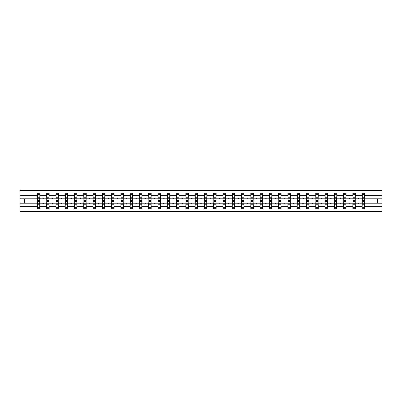 <?xml version="1.0" encoding="UTF-8"?>
<svg xmlns="http://www.w3.org/2000/svg" width="402" height="402" viewBox="0 0 402 402"><rect width="100%" height="100%" fill="white"/><g stroke="black" fill="none" stroke-linecap="round" stroke-linejoin="round"><path stroke-width="0.6" d="M37.471 202.306L37.351 206.638L20.1 206.638L20.1 211.412L381.9 211.412L381.9 206.638L364.649 206.638L364.649 208.733L362.152 208.733L362.152 203.201L358.393 203.201L358.609 203.794L359.127 203.201M362.267 202.306L362.152 203.201M381.9 206.638L381.9 198.799L364.649 198.799L364.649 193.267L362.152 193.267L362.152 195.362L355.368 195.362L355.247 199.693M362.267 199.693L362.152 195.362M352.991 202.306L352.871 203.201L349.112 203.201L349.333 203.794L349.846 203.201M362.152 206.638L355.368 206.638L355.368 208.733L352.871 208.733L352.871 203.201M355.368 195.362L355.368 193.267L352.871 193.267L352.871 195.362L346.087 195.362L345.971 199.693M352.991 199.693L352.871 195.362M343.71 202.306L343.589 203.201L339.836 203.201L340.052 203.794L340.564 203.201M352.871 206.638L346.087 206.638L346.087 208.733L343.589 208.733L343.589 203.201M346.087 195.362L346.087 193.267L343.589 193.267L343.589 195.362L336.811 195.362L336.69 199.693M343.71 199.693L343.589 195.362M334.429 202.306L334.308 203.201L330.555 203.201L330.771 203.794L331.283 203.201M343.589 206.638L336.811 206.638L336.811 208.733L334.308 208.733L334.308 203.201M336.811 195.362L336.811 193.267L334.308 193.267L334.308 195.362L327.529 195.362L327.409 199.693M334.429 199.693L334.308 195.362M325.148 202.306L325.032 203.201L321.273 203.201L321.489 203.794L322.007 203.201M334.308 206.638L327.529 206.638L327.529 208.733L325.032 208.733L325.032 203.201M327.529 195.362L327.529 193.267L325.032 193.267L325.032 195.362L318.248 195.362L318.128 199.693M325.148 199.693L325.032 195.362M315.871 202.306L315.751 203.201L311.992 203.201L312.213 203.794L312.726 203.201M325.032 206.638L318.248 206.638L318.248 208.733L315.751 208.733L315.751 203.201M318.248 195.362L318.248 193.267L315.751 193.267L315.751 195.362L308.967 195.362L308.852 199.693M315.871 199.693L315.751 195.362M306.59 202.306L306.47 203.201L302.716 203.201L302.932 203.794L303.445 203.201M315.751 206.638L308.967 206.638L308.967 208.733L306.47 208.733L306.47 203.201M308.967 195.362L308.967 193.267L306.47 193.267L306.47 195.362L299.691 195.362L299.57 199.693M306.59 199.693L306.47 195.362M297.309 202.306L297.189 203.201L293.435 203.201L293.651 203.794L294.163 203.201M306.47 206.638L299.691 206.638L299.691 208.733L297.189 208.733L297.189 203.201M299.691 195.362L299.691 193.267L297.189 193.267L297.189 195.362L290.41 195.362L290.289 199.693M297.309 199.693L297.189 195.362M288.028 202.306L287.912 203.201L284.154 203.201L284.37 203.794L284.887 203.201M297.189 206.638L290.41 206.638L290.41 208.733L287.912 208.733L287.912 203.201M290.41 195.362L290.41 193.267L287.912 193.267L287.912 195.362L281.129 195.362L281.008 199.693M288.028 199.693L287.912 195.362M278.752 202.306L278.631 203.201L274.873 203.201L275.089 203.794L275.606 203.201M287.912 206.638L281.129 206.638L281.129 208.733L278.631 208.733L278.631 203.201M281.129 195.362L281.129 193.267L278.631 193.267L278.631 195.362L271.847 195.362L271.732 199.693M278.752 199.693L278.631 195.362M269.471 202.306L269.35 203.201L265.596 203.201L265.812 203.794L266.325 203.201M278.631 206.638L271.847 206.638L271.847 208.733L269.35 208.733L269.35 203.201M271.847 195.362L271.847 193.267L269.35 193.267L269.35 195.362L262.571 195.362L262.451 199.693M269.471 199.693L269.35 195.362M260.189 202.306L260.069 203.201L256.315 203.201L256.531 203.794L257.044 203.201M269.35 206.638L262.571 206.638L262.571 208.733L260.069 208.733L260.069 203.201M262.571 195.362L262.571 193.267L260.069 193.267L260.069 195.362L253.29 195.362L253.17 199.693M260.189 199.693L260.069 195.362M250.908 202.306L250.793 203.201L247.034 203.201L247.25 203.794L247.763 203.201M260.069 206.638L253.29 206.638L253.29 208.733L250.793 208.733L250.793 203.201M253.29 195.362L253.29 193.267L250.793 193.267L250.793 195.362L244.009 195.362L243.888 199.693M250.908 199.693L250.793 195.362M241.627 202.306L241.512 203.201L237.753 203.201L237.969 203.794L238.486 203.201M250.793 206.638L244.009 206.638L244.009 208.733L241.512 208.733L241.512 203.201M244.009 195.362L244.009 193.267L241.512 193.267L241.512 195.362L234.728 195.362L234.612 199.693M241.627 199.693L241.512 195.362M232.351 202.306L232.23 203.201L228.477 203.201L228.693 203.794L229.205 203.201M241.512 206.638L234.728 206.638L234.728 208.733L232.23 208.733L232.23 203.201M234.728 195.362L234.728 193.267L232.23 193.267L232.23 195.362L225.452 195.362L225.331 199.693M232.351 199.693L232.23 195.362M223.07 202.306L222.949 203.201L219.196 203.201L219.412 203.794L219.924 203.201M232.23 206.638L225.452 206.638L225.452 208.733L222.949 208.733L222.949 203.201M225.452 195.362L225.452 193.267L222.949 193.267L222.949 195.362L216.17 195.362L216.05 199.693M223.07 199.693L222.949 195.362M213.789 202.306L213.673 203.201L209.914 203.201L210.13 203.794L210.643 203.201M222.949 206.638L216.17 206.638L216.17 208.733L213.673 208.733L213.673 203.201M216.17 195.362L216.17 193.267L213.673 193.267L213.673 195.362L206.889 195.362L206.769 199.693M213.789 199.693L213.673 195.362M204.507 202.306L204.392 203.201L200.633 203.201L200.849 203.794L201.367 203.201M213.673 206.638L206.889 206.638L206.889 208.733L204.392 208.733L204.392 203.201M206.889 195.362L206.889 193.267L204.392 193.267L204.392 195.362L197.608 195.362L197.493 199.693M204.507 199.693L204.392 195.362M195.231 202.306L195.111 203.201L191.357 203.201L191.573 203.794L192.086 203.201M204.392 206.638L197.608 206.638L197.608 208.733L195.111 208.733L195.111 203.201M197.608 195.362L197.608 193.267L195.111 193.267L195.111 195.362L188.327 195.362L188.211 199.693M195.231 199.693L195.111 195.362M185.95 202.306L185.83 203.201L182.076 203.201L182.292 203.794L182.804 203.201M195.111 206.638L188.327 206.638L188.327 208.733L185.83 208.733L185.83 203.201M188.327 195.362L188.327 193.267L185.83 193.267L185.83 195.362L179.051 195.362L178.93 199.693M185.95 199.693L185.83 195.362M176.669 202.306L176.548 203.201L172.795 203.201L173.011 203.794L173.523 203.201M185.83 206.638L179.051 206.638L179.051 208.733L176.548 208.733L176.548 203.201M179.051 195.362L179.051 193.267L176.548 193.267L176.548 195.362L169.77 195.362L169.649 199.693M176.669 199.693L176.548 195.362M167.388 202.306L167.272 203.201L163.513 203.201L163.73 203.794L164.247 203.201M176.548 206.638L169.77 206.638L169.77 208.733L167.272 208.733L167.272 203.201M169.77 195.362L169.77 193.267L167.272 193.267L167.272 195.362L160.488 195.362L160.373 199.693M167.388 199.693L167.272 195.362M158.112 202.306L157.991 203.201L154.237 203.201L154.453 203.794L154.966 203.201M167.272 206.638L160.488 206.638L160.488 208.733L157.991 208.733L157.991 203.201M160.488 195.362L160.488 193.267L157.991 193.267L157.991 195.362L151.207 195.362L151.092 199.693M158.112 199.693L157.991 195.362M148.83 202.306L148.71 203.201L144.956 203.201L145.172 203.794L145.685 203.201M157.991 206.638L151.207 206.638L151.207 208.733L148.71 208.733L148.71 203.201M151.207 195.362L151.207 193.267L148.71 193.267L148.71 195.362L141.931 195.362L141.811 199.693M148.83 199.693L148.71 195.362M139.549 202.306L139.429 203.201L135.675 203.201L135.891 203.794L136.404 203.201M148.71 206.638L141.931 206.638L141.931 208.733L139.429 208.733L139.429 203.201M141.931 195.362L141.931 193.267L139.429 193.267L139.429 195.362L132.65 195.362L132.529 199.693M139.549 199.693L139.429 195.362M130.268 202.306L130.153 203.201L126.394 203.201L126.61 203.794L127.127 203.201M139.429 206.638L132.65 206.638L132.65 208.733L130.153 208.733L130.153 203.201M132.65 195.362L132.65 193.267L130.153 193.267L130.153 195.362L123.369 195.362L123.248 199.693M130.268 199.693L130.153 195.362M120.992 202.306L120.871 203.201L117.113 203.201L117.334 203.794L117.846 203.201M130.153 206.638L123.369 206.638L123.369 208.733L120.871 208.733L120.871 203.201M123.369 195.362L123.369 193.267L120.871 193.267L120.871 195.362L114.088 195.362L113.972 199.693M120.992 199.693L120.871 195.362M111.711 202.306L111.59 203.201L107.836 203.201L108.053 203.794L108.565 203.201M120.871 206.638L114.088 206.638L114.088 208.733L111.59 208.733L111.59 203.201M114.088 195.362L114.088 193.267L111.59 193.267L111.59 195.362L104.811 195.362L104.691 199.693M111.711 199.693L111.59 195.362M102.43 202.306L102.309 203.201L98.555 203.201L98.771 203.794L99.284 203.201M111.59 206.638L104.811 206.638L104.811 208.733L102.309 208.733L102.309 203.201M104.811 195.362L104.811 193.267L102.309 193.267L102.309 195.362L95.53 195.362L95.41 199.693M102.43 199.693L102.309 195.362M93.148 202.306L93.033 203.201L89.274 203.201L89.49 203.794L90.008 203.201M102.309 206.638L95.53 206.638L95.53 208.733L93.033 208.733L93.033 203.201M95.53 195.362L95.53 193.267L93.033 193.267L93.033 195.362L86.249 195.362L86.128 199.693M93.148 199.693L93.033 195.362M83.872 202.306L83.752 203.201L79.993 203.201L80.214 203.794L80.727 203.201M93.033 206.638L86.249 206.638L86.249 208.733L83.752 208.733L83.752 203.201M86.249 195.362L86.249 193.267L83.752 193.267L83.752 195.362L76.968 195.362L76.852 199.693M83.872 199.693L83.752 195.362M74.591 202.306L74.47 203.201L70.717 203.201L70.933 203.794L71.445 203.201M83.752 206.638L76.968 206.638L76.968 208.733L74.47 208.733L74.47 203.201M76.968 195.362L76.968 193.267L74.47 193.267L74.47 195.362L67.692 195.362L67.571 199.693M74.591 199.693L74.47 195.362M65.31 202.306L65.189 203.201L61.436 203.201L61.652 203.794L62.164 203.201M74.47 206.638L67.692 206.638L67.692 208.733L65.189 208.733L65.189 203.201M67.692 195.362L67.692 193.267L65.189 193.267L65.189 195.362L58.411 195.362L58.29 199.693M65.31 199.693L65.189 195.362M56.029 202.306L55.913 203.201L52.154 203.201L52.371 203.794L52.888 203.201M65.189 206.638L58.411 206.638L58.411 208.733L55.913 208.733L55.913 203.201M58.411 195.362L58.411 193.267L55.913 193.267L55.913 195.362L49.129 195.362L49.009 199.693M56.029 199.693L55.913 195.362M46.753 202.306L46.632 203.201L42.873 203.201L43.089 203.794L43.607 203.201M55.913 206.638L49.129 206.638L49.129 208.733L46.632 208.733L46.632 203.201M49.129 195.362L49.129 193.267L46.632 193.267L46.632 195.362L39.848 195.362L39.848 193.267L37.351 193.267L37.351 195.362L20.1 195.362L20.1 190.588L381.9 190.588L381.9 195.362L364.649 195.362M46.753 199.693L46.632 195.362M37.351 206.638L37.351 208.733L39.848 208.733L39.848 203.201L42.873 203.201M37.471 199.693L37.351 195.362M364.529 202.306L364.649 206.638M364.649 198.799L364.529 199.693M355.247 202.306L355.368 206.638M345.971 202.306L346.087 206.638M336.69 202.306L336.811 206.638M327.409 202.306L327.529 206.638M318.128 202.306L318.248 206.638M308.852 202.306L308.967 206.638M299.57 202.306L299.691 206.638M290.289 202.306L290.41 206.638M281.008 202.306L281.129 206.638M271.732 202.306L271.847 206.638M262.451 202.306L262.571 206.638M253.17 202.306L253.29 206.638M243.888 202.306L244.009 206.638M234.612 202.306L234.728 206.638M225.331 202.306L225.452 206.638M216.05 202.306L216.17 206.638M206.769 202.306L206.889 206.638M197.493 202.306L197.608 206.638M188.211 202.306L188.327 206.638M178.93 202.306L179.051 206.638M169.649 202.306L169.77 206.638M160.373 202.306L160.488 206.638M151.092 202.306L151.207 206.638M141.811 202.306L141.931 206.638M132.529 202.306L132.65 206.638M123.248 202.306L123.369 206.638M113.972 202.306L114.088 206.638M104.691 202.306L104.811 206.638M95.41 202.306L95.53 206.638M86.128 202.306L86.249 206.638M76.852 202.306L76.968 206.638M67.571 202.306L67.692 206.638M58.29 202.306L58.411 206.638M49.009 202.306L49.129 206.638M46.632 206.638L39.848 206.638M358.393 203.201L355.368 203.201M362.152 198.799L359.127 198.799L358.911 198.206L358.393 198.799L355.368 198.799M358.393 198.799L359.127 198.799M349.112 203.201L346.087 203.201M352.871 198.799L349.846 198.799L349.629 198.206L349.112 198.799L346.087 198.799M349.112 198.799L349.846 198.799M339.836 203.201L336.811 203.201M343.589 198.799L340.564 198.799L340.348 198.206L339.836 198.799L336.811 198.799M339.836 198.799L340.564 198.799M330.555 203.201L327.529 203.201M334.308 198.799L331.283 198.799L331.067 198.206L330.555 198.799L327.529 198.799M330.555 198.799L331.283 198.799M321.273 203.201L318.248 203.201M325.032 198.799L322.007 198.799L321.786 198.206L321.273 198.799L318.248 198.799M321.273 198.799L322.007 198.799M311.992 203.201L308.967 203.201M315.751 198.799L312.726 198.799L312.51 198.206L311.992 198.799L308.967 198.799M311.992 198.799L312.726 198.799M302.716 203.201L299.691 203.201M306.47 198.799L303.445 198.799L303.229 198.206L302.716 198.799L299.691 198.799M302.716 198.799L303.445 198.799M293.435 203.201L290.41 203.201M297.189 198.799L294.163 198.799L293.947 198.206L293.435 198.799L290.41 198.799M293.435 198.799L294.163 198.799M284.154 203.201L281.129 203.201M287.912 198.799L284.887 198.799L284.666 198.206L284.154 198.799L281.129 198.799M284.154 198.799L284.887 198.799M274.873 203.201L271.847 203.201M278.631 198.799L275.606 198.799L275.39 198.206L274.873 198.799L271.847 198.799M274.873 198.799L275.606 198.799M265.596 203.201L262.571 203.201M269.35 198.799L266.325 198.799L266.109 198.206L265.596 198.799L262.571 198.799M265.596 198.799L266.325 198.799M256.315 203.201L253.29 203.201M260.069 198.799L257.044 198.799L256.828 198.206L256.315 198.799L253.29 198.799M256.315 198.799L257.044 198.799M247.034 203.201L244.009 203.201M250.793 198.799L247.763 198.799L247.547 198.206L247.034 198.799L244.009 198.799M247.034 198.799L247.763 198.799M237.753 203.201L234.728 203.201M241.512 198.799L238.486 198.799L238.27 198.206L237.753 198.799L234.728 198.799M237.753 198.799L238.486 198.799M228.477 203.201L225.452 203.201M232.23 198.799L229.205 198.799L228.989 198.206L228.477 198.799L225.452 198.799M228.477 198.799L229.205 198.799M219.196 203.201L216.17 203.201M222.949 198.799L219.924 198.799L219.708 198.206L219.196 198.799L216.17 198.799M219.196 198.799L219.924 198.799M209.914 203.201L206.889 203.201M213.673 198.799L210.643 198.799L210.427 198.206L209.914 198.799L206.889 198.799M209.914 198.799L210.643 198.799M200.633 203.201L197.608 203.201M204.392 198.799L201.367 198.799L201.151 198.206L200.633 198.799L197.608 198.799M200.633 198.799L201.367 198.799M191.357 203.201L188.327 203.201M195.111 198.799L192.086 198.799L191.87 198.206L191.357 198.799L188.327 198.799M191.357 198.799L192.086 198.799M182.076 203.201L179.051 203.201M185.83 198.799L182.804 198.799L182.588 198.206L182.076 198.799L179.051 198.799M182.076 198.799L182.804 198.799M172.795 203.201L169.77 203.201M176.548 198.799L173.523 198.799L173.307 198.206L172.795 198.799L169.77 198.799M172.795 198.799L173.523 198.799M163.513 203.201L160.488 203.201M167.272 198.799L164.247 198.799L164.031 198.206L163.513 198.799L160.488 198.799M163.513 198.799L164.247 198.799M154.237 203.201L151.207 203.201M157.991 198.799L154.966 198.799L154.75 198.206L154.237 198.799L151.207 198.799M154.237 198.799L154.966 198.799M144.956 203.201L141.931 203.201M148.71 198.799L145.685 198.799L145.469 198.206L144.956 198.799L141.931 198.799M144.956 198.799L145.685 198.799M135.675 203.201L132.65 203.201M139.429 198.799L136.404 198.799L136.188 198.206L135.675 198.799L132.65 198.799M135.675 198.799L136.404 198.799M126.394 203.201L123.369 203.201M130.153 198.799L127.127 198.799L126.911 198.206L126.394 198.799L123.369 198.799M126.394 198.799L127.127 198.799M117.113 203.201L114.088 203.201M120.871 198.799L117.846 198.799L117.63 198.206L117.113 198.799L114.088 198.799M117.113 198.799L117.846 198.799M107.836 203.201L104.811 203.201M111.59 198.799L108.565 198.799L108.349 198.206L107.836 198.799L104.811 198.799M107.836 198.799L108.565 198.799M98.555 203.201L95.53 203.201M102.309 198.799L99.284 198.799L99.068 198.206L98.555 198.799L95.53 198.799M98.555 198.799L99.284 198.799M89.274 203.201L86.249 203.201M93.033 198.799L90.008 198.799L89.787 198.206L89.274 198.799L86.249 198.799M89.274 198.799L90.008 198.799M79.993 203.201L76.968 203.201M83.752 198.799L80.727 198.799L80.511 198.206L79.993 198.799L76.968 198.799M79.993 198.799L80.727 198.799M70.717 203.201L67.692 203.201M74.47 198.799L71.445 198.799L71.229 198.206L70.717 198.799L67.692 198.799M70.717 198.799L71.445 198.799M61.436 203.201L58.411 203.201M65.189 198.799L62.164 198.799L61.948 198.206L61.436 198.799L58.411 198.799M61.436 198.799L62.164 198.799M52.154 203.201L49.129 203.201M55.913 198.799L52.888 198.799L52.667 198.206L52.154 198.799L49.129 198.799M52.154 198.799L52.888 198.799M46.632 198.799L43.607 198.799L43.391 198.206L42.873 198.799L39.848 198.799L39.848 195.362M42.873 198.799L43.607 198.799M39.733 202.306L39.848 203.201M39.848 198.799L39.733 199.693M37.351 203.201L20.1 203.201L20.1 195.362M20.1 206.638L20.1 203.201M37.351 198.799L20.1 198.799M381.9 198.799L381.9 195.362M24.442 203.201L24.442 198.799M377.558 198.799L377.558 203.201L364.649 203.201M381.9 203.201L377.558 203.201M37.471 198.236L37.471 194.307L39.848 194.307L39.733 200.613L37.471 200.613L37.471 198.236L39.733 198.236M39.733 203.764L39.733 207.693L37.351 207.693L37.471 201.387L39.733 201.387L39.733 203.764L37.471 203.764M46.753 198.236L46.753 194.307L49.129 194.307L49.009 200.613L46.753 200.613L46.753 198.236L49.009 198.236M49.009 203.764L49.009 207.693L46.632 207.693L46.753 201.387L49.009 201.387L49.009 203.764L46.753 203.764M56.029 198.236L56.029 194.307L58.411 194.307L58.29 200.613L56.029 200.613L56.029 198.236L58.29 198.236M58.29 203.764L58.29 207.693L55.913 207.693L56.029 201.387L58.29 201.387L58.29 203.764L56.029 203.764M65.31 198.236L65.31 194.307L67.692 194.307L67.571 200.613L65.31 200.613L65.31 198.236L67.571 198.236M67.571 203.764L67.571 207.693L65.189 207.693L65.31 201.387L67.571 201.387L67.571 203.764L65.31 203.764M74.591 198.236L74.591 194.307L76.968 194.307L76.852 200.613L74.591 200.613L74.591 198.236L76.852 198.236M76.852 203.764L76.852 207.693L74.47 207.693L74.591 201.387L76.852 201.387L76.852 203.764L74.591 203.764M83.872 198.236L83.872 194.307L86.249 194.307L86.128 200.613L83.872 200.613L83.872 198.236L86.128 198.236M86.128 203.764L86.128 207.693L83.752 207.693L83.872 201.387L86.128 201.387L86.128 203.764L83.872 203.764M93.148 198.236L93.148 194.307L95.53 194.307L95.41 200.613L93.148 200.613L93.148 198.236L95.41 198.236M95.41 203.764L95.41 207.693L93.033 207.693L93.148 201.387L95.41 201.387L95.41 203.764L93.148 203.764M102.43 198.236L102.43 194.307L104.811 194.307L104.691 200.613L102.43 200.613L102.43 198.236L104.691 198.236M104.691 203.764L104.691 207.693L102.309 207.693L102.43 201.387L104.691 201.387L104.691 203.764L102.43 203.764M111.711 198.236L111.711 194.307L114.088 194.307L113.972 200.613L111.711 200.613L111.711 198.236L113.972 198.236M113.972 203.764L113.972 207.693L111.59 207.693L111.711 201.387L113.972 201.387L113.972 203.764L111.711 203.764M120.992 198.236L120.992 194.307L123.369 194.307L123.248 200.613L120.992 200.613L120.992 198.236L123.248 198.236M123.248 203.764L123.248 207.693L120.871 207.693L120.992 201.387L123.248 201.387L123.248 203.764L120.992 203.764M130.268 198.236L130.268 194.307L132.65 194.307L132.529 200.613L130.268 200.613L130.268 198.236L132.529 198.236M132.529 203.764L132.529 207.693L130.153 207.693L130.268 201.387L132.529 201.387L132.529 203.764L130.268 203.764M139.549 198.236L139.549 194.307L141.931 194.307L141.811 200.613L139.549 200.613L139.549 198.236L141.811 198.236M141.811 203.764L141.811 207.693L139.429 207.693L139.549 201.387L141.811 201.387L141.811 203.764L139.549 203.764M148.83 198.236L148.83 194.307L151.207 194.307L151.092 200.613L148.83 200.613L148.83 198.236L151.092 198.236M151.092 203.764L151.092 207.693L148.71 207.693L148.83 201.387L151.092 201.387L151.092 203.764L148.83 203.764M158.112 198.236L158.112 194.307L160.488 194.307L160.373 200.613L158.112 200.613L158.112 198.236L160.373 198.236M160.373 203.764L160.373 207.693L157.991 207.693L158.112 201.387L160.373 201.387L160.373 203.764L158.112 203.764M167.388 198.236L167.388 194.307L169.77 194.307L169.649 200.613L167.388 200.613L167.388 198.236L169.649 198.236M169.649 203.764L169.649 207.693L167.272 207.693L167.388 201.387L169.649 201.387L169.649 203.764L167.388 203.764M176.669 198.236L176.669 194.307L179.051 194.307L178.93 200.613L176.669 200.613L176.669 198.236L178.93 198.236M178.93 203.764L178.93 207.693L176.548 207.693L176.669 201.387L178.93 201.387L178.93 203.764L176.669 203.764M185.95 198.236L185.95 194.307L188.327 194.307L188.211 200.613L185.95 200.613L185.95 198.236L188.211 198.236M188.211 203.764L188.211 207.693L185.83 207.693L185.95 201.387L188.211 201.387L188.211 203.764L185.95 203.764M195.231 198.236L195.231 194.307L197.608 194.307L197.493 200.613L195.231 200.613L195.231 198.236L197.493 198.236M197.493 203.764L197.493 207.693L195.111 207.693L195.231 201.387L197.493 201.387L197.493 203.764L195.231 203.764M204.507 198.236L204.507 194.307L206.889 194.307L206.769 200.613L204.507 200.613L204.507 198.236L206.769 198.236M206.769 203.764L206.769 207.693L204.392 207.693L204.507 201.387L206.769 201.387L206.769 203.764L204.507 203.764M213.789 198.236L213.789 194.307L216.17 194.307L216.05 200.613L213.789 200.613L213.789 198.236L216.05 198.236M216.05 203.764L216.05 207.693L213.673 207.693L213.789 201.387L216.05 201.387L216.05 203.764L213.789 203.764M223.07 198.236L223.07 194.307L225.452 194.307L225.331 200.613L223.07 200.613L223.07 198.236L225.331 198.236M225.331 203.764L225.331 207.693L222.949 207.693L223.07 201.387L225.331 201.387L225.331 203.764L223.07 203.764M232.351 198.236L232.351 194.307L234.728 194.307L234.612 200.613L232.351 200.613L232.351 198.236L234.612 198.236M234.612 203.764L234.612 207.693L232.23 207.693L232.351 201.387L234.612 201.387L234.612 203.764L232.351 203.764M241.627 198.236L241.627 194.307L244.009 194.307L243.888 200.613L241.627 200.613L241.627 198.236L243.888 198.236M243.888 203.764L243.888 207.693L241.512 207.693L241.627 201.387L243.888 201.387L243.888 203.764L241.627 203.764M250.908 198.236L250.908 194.307L253.29 194.307L253.17 200.613L250.908 200.613L250.908 198.236L253.17 198.236M253.17 203.764L253.17 207.693L250.793 207.693L250.908 201.387L253.17 201.387L253.17 203.764L250.908 203.764M260.189 198.236L260.189 194.307L262.571 194.307L262.451 200.613L260.189 200.613L260.189 198.236L262.451 198.236M262.451 203.764L262.451 207.693L260.069 207.693L260.189 201.387L262.451 201.387L262.451 203.764L260.189 203.764M269.471 198.236L269.471 194.307L271.847 194.307L271.732 200.613L269.471 200.613L269.471 198.236L271.732 198.236M271.732 203.764L271.732 207.693L269.35 207.693L269.471 201.387L271.732 201.387L271.732 203.764L269.471 203.764M278.752 198.236L278.752 194.307L281.129 194.307L281.008 200.613L278.752 200.613L278.752 198.236L281.008 198.236M281.008 203.764L281.008 207.693L278.631 207.693L278.752 201.387L281.008 201.387L281.008 203.764L278.752 203.764M288.028 198.236L288.028 194.307L290.41 194.307L290.289 200.613L288.028 200.613L288.028 198.236L290.289 198.236M290.289 203.764L290.289 207.693L287.912 207.693L288.028 201.387L290.289 201.387L290.289 203.764L288.028 203.764M297.309 198.236L297.309 194.307L299.691 194.307L299.57 200.613L297.309 200.613L297.309 198.236L299.57 198.236M299.57 203.764L299.57 207.693L297.189 207.693L297.309 201.387L299.57 201.387L299.57 203.764L297.309 203.764M306.59 198.236L306.59 194.307L308.967 194.307L308.852 200.613L306.59 200.613L306.59 198.236L308.852 198.236M308.852 203.764L308.852 207.693L306.47 207.693L306.59 201.387L308.852 201.387L308.852 203.764L306.59 203.764M315.871 198.236L315.871 194.307L318.248 194.307L318.128 200.613L315.871 200.613L315.871 198.236L318.128 198.236M318.128 203.764L318.128 207.693L315.751 207.693L315.871 201.387L318.128 201.387L318.128 203.764L315.871 203.764M325.148 198.236L325.148 194.307L327.529 194.307L327.409 200.613L325.148 200.613L325.148 198.236L327.409 198.236M327.409 203.764L327.409 207.693L325.032 207.693L325.148 201.387L327.409 201.387L327.409 203.764L325.148 203.764M334.429 198.236L334.429 194.307L336.811 194.307L336.69 200.613L334.429 200.613L334.429 198.236L336.69 198.236M336.69 203.764L336.69 207.693L334.308 207.693L334.429 201.387L336.69 201.387L336.69 203.764L334.429 203.764M343.71 198.236L343.71 194.307L346.087 194.307L345.971 200.613L343.71 200.613L343.71 198.236L345.971 198.236M345.971 203.764L345.971 207.693L343.589 207.693L343.71 201.387L345.971 201.387L345.971 203.764L343.71 203.764M352.991 198.236L352.991 194.307L355.368 194.307L355.247 200.613L352.991 200.613L352.991 198.236L355.247 198.236M355.247 203.764L355.247 207.693L352.871 207.693L352.991 201.387L355.247 201.387L355.247 203.764L352.991 203.764M362.267 198.236L362.267 194.307L364.649 194.307L364.529 200.613L362.267 200.613L362.267 198.236L364.529 198.236M364.529 203.764L364.529 207.693L362.152 207.693L362.267 201.387L364.529 201.387L364.529 203.764L362.267 203.764M39.733 204.126L37.471 204.126M37.471 197.874L39.733 197.874M46.753 197.874L49.009 197.874M56.029 197.874L58.29 197.874M65.31 197.874L67.571 197.874M74.591 197.874L76.852 197.874M49.009 204.126L46.753 204.126M58.29 204.126L56.029 204.126M67.571 204.126L65.31 204.126M76.852 204.126L74.591 204.126M83.872 197.874L86.128 197.874M86.128 204.126L83.872 204.126M93.148 197.874L95.41 197.874M95.41 204.126L93.148 204.126M102.43 197.874L104.691 197.874M104.691 204.126L102.43 204.126M111.711 197.874L113.972 197.874M113.972 204.126L111.711 204.126M120.992 197.874L123.248 197.874M123.248 204.126L120.992 204.126M130.268 197.874L132.529 197.874M132.529 204.126L130.268 204.126M139.549 197.874L141.811 197.874M141.811 204.126L139.549 204.126M148.83 197.874L151.092 197.874M151.092 204.126L148.83 204.126M158.112 197.874L160.373 197.874M160.373 204.126L158.112 204.126M167.388 197.874L169.649 197.874M169.649 204.126L167.388 204.126M176.669 197.874L178.93 197.874M178.93 204.126L176.669 204.126M185.95 197.874L188.211 197.874M188.211 204.126L185.95 204.126M195.231 197.874L197.493 197.874M197.493 204.126L195.231 204.126M204.507 197.874L206.769 197.874M206.769 204.126L204.507 204.126M213.789 197.874L216.05 197.874M216.05 204.126L213.789 204.126M223.07 197.874L225.331 197.874M225.331 204.126L223.07 204.126M232.351 197.874L234.612 197.874M234.612 204.126L232.351 204.126M241.627 197.874L243.888 197.874M243.888 204.126L241.627 204.126M250.908 197.874L253.17 197.874M253.17 204.126L250.908 204.126M260.189 197.874L262.451 197.874M262.451 204.126L260.189 204.126M269.471 197.874L271.732 197.874M271.732 204.126L269.471 204.126M278.752 197.874L281.008 197.874M281.008 204.126L278.752 204.126M288.028 197.874L290.289 197.874M290.289 204.126L288.028 204.126M297.309 197.874L299.57 197.874M299.57 204.126L297.309 204.126M306.59 197.874L308.852 197.874M308.852 204.126L306.59 204.126M315.871 197.874L318.128 197.874M318.128 204.126L315.871 204.126M325.148 197.874L327.409 197.874M327.409 204.126L325.148 204.126M334.429 197.874L336.69 197.874M336.69 204.126L334.429 204.126M343.71 197.874L345.971 197.874M345.971 204.126L343.71 204.126M352.991 197.874L355.247 197.874M355.247 204.126L352.991 204.126M362.267 197.874L364.529 197.874M364.529 204.126L362.267 204.126M39.733 204.211L37.471 204.211M37.471 197.789L39.733 197.789M46.753 197.789L49.009 197.789M56.029 197.789L58.29 197.789M65.31 197.789L67.571 197.789M74.591 197.789L76.852 197.789M49.009 204.211L46.753 204.211M58.29 204.211L56.029 204.211M67.571 204.211L65.31 204.211M76.852 204.211L74.591 204.211M83.872 197.789L86.128 197.789M86.128 204.211L83.872 204.211M93.148 197.789L95.41 197.789M95.41 204.211L93.148 204.211M102.43 197.789L104.691 197.789M104.691 204.211L102.43 204.211M111.711 197.789L113.972 197.789M113.972 204.211L111.711 204.211M120.992 197.789L123.248 197.789M123.248 204.211L120.992 204.211M130.268 197.789L132.529 197.789M132.529 204.211L130.268 204.211M139.549 197.789L141.811 197.789M141.811 204.211L139.549 204.211M148.83 197.789L151.092 197.789M151.092 204.211L148.83 204.211M158.112 197.789L160.373 197.789M160.373 204.211L158.112 204.211M167.388 197.789L169.649 197.789M169.649 204.211L167.388 204.211M176.669 197.789L178.93 197.789M178.93 204.211L176.669 204.211M185.95 197.789L188.211 197.789M188.211 204.211L185.95 204.211M195.231 197.789L197.493 197.789M197.493 204.211L195.231 204.211M204.507 197.789L206.769 197.789M206.769 204.211L204.507 204.211M213.789 197.789L216.05 197.789M216.05 204.211L213.789 204.211M223.07 197.789L225.331 197.789M225.331 204.211L223.07 204.211M232.351 197.789L234.612 197.789M234.612 204.211L232.351 204.211M241.627 197.789L243.888 197.789M243.888 204.211L241.627 204.211M250.908 197.789L253.17 197.789M253.17 204.211L250.908 204.211M260.189 197.789L262.451 197.789M262.451 204.211L260.189 204.211M269.471 197.789L271.732 197.789M271.732 204.211L269.471 204.211M278.752 197.789L281.008 197.789M281.008 204.211L278.752 204.211M288.028 197.789L290.289 197.789M290.289 204.211L288.028 204.211M297.309 197.789L299.57 197.789M299.57 204.211L297.309 204.211M306.59 197.789L308.852 197.789M308.852 204.211L306.59 204.211M315.871 197.789L318.128 197.789M318.128 204.211L315.871 204.211M325.148 197.789L327.409 197.789M327.409 204.211L325.148 204.211M334.429 197.789L336.69 197.789M336.69 204.211L334.429 204.211M343.71 197.789L345.971 197.789M345.971 204.211L343.71 204.211M352.991 197.789L355.247 197.789M355.247 204.211L352.991 204.211M362.267 197.789L364.529 197.789M364.529 204.211L362.267 204.211"/></g></svg>
